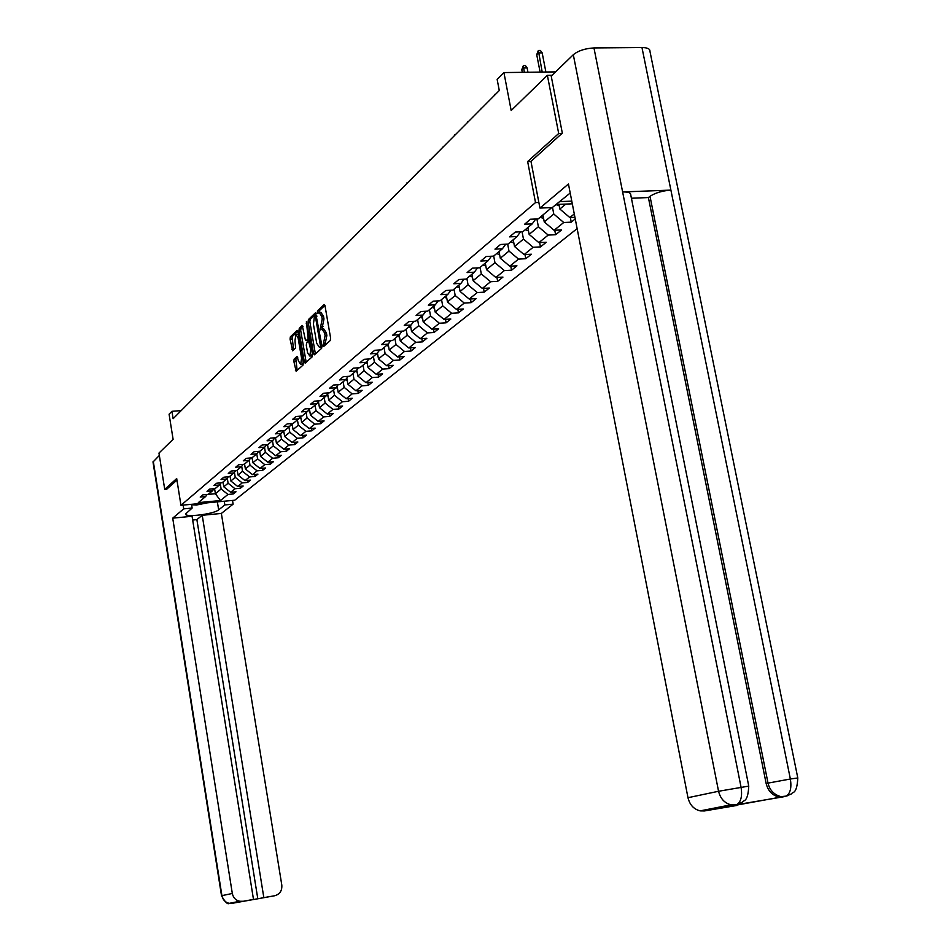 <?xml version="1.0" encoding="UTF-8"?>
<svg xmlns="http://www.w3.org/2000/svg" width="951" height="951" viewBox="0 0 951 951"><rect width="100%" height="100%" fill="white"/><g stroke="black" fill="none" stroke-linecap="round" stroke-linejoin="round"><path stroke-width="1.43" d="M323.031 345.582L323.637 346.485L330.294 340.482L330.615 338.116L325.004 305.794L324.148 304.534L317.527 310.846L317.313 312.499L317.907 313.378L319.037 312.356L321.747 316.362L322.211 319.037L320.178 329.022L320.772 329.902L321.89 328.915L324.624 332.969L325.087 335.655L323.031 345.582M294.132 359.109L293.847 361.356L296.141 371.294L303.024 365.089L303.31 362.818L297.972 331.578L297.092 330.401L290.34 336.868L290.067 339.115L292.646 350.812L295.595 348.066L294.988 340.589L295.916 334.372L298.067 337.676L301.574 358.218L300.659 364.399L298.483 361.047L297.081 356.387L294.132 359.109L295.844 358.991L297.152 370.391M562.005 133.413L558.701 133.509L547.372 75.307L511.174 110.506L503.923 72.573L497.159 79.456L499.275 90.523L173.118 418.725L171.929 411.308L169.088 414.208L173.106 439.326L158.972 453.068L164.725 489.361L166.889 489.159M558.701 133.509L527.65 161.551L535.52 202.575L180.963 505.302L176.696 478.555L164.725 489.361M313.557 353.546L314.401 354.806L321.64 348.292L321.949 345.962L315.577 312.724L308.409 319.572L308.112 321.89L313.557 353.546L315.423 353.903M312.213 356.791L305.164 363.151L304.332 361.891L298.983 330.615L299.268 328.321L302.275 325.456L305.283 339.424L306.103 340.672L308.148 338.77L306.412 321.497L312.51 354.497L312.213 356.791M547.372 75.307L552.103 75.236M577.138 228.609L234.731 500.226L180.963 505.302M535.52 202.575L538.86 202.444M559.402 201.624L571.789 201.136M232.983 492.059L233.304 493.961L236.014 491.774L230.653 492.273L235.016 488.743L240.401 488.243L243.171 486.02L237.762 486.508L242.22 482.906L247.652 482.407L250.482 480.136L245.025 480.635L249.578 476.95L255.07 476.451L257.959 474.121L252.455 474.62L257.091 470.852L262.642 470.365L265.591 467.987L260.027 468.474L264.782 464.635L270.381 464.136L273.401 461.71L267.778 462.198L272.64 458.263L278.286 457.776L281.377 455.291L275.707 455.779L280.676 451.761L286.382 451.273L289.532 448.729L283.814 449.217L288.89 445.104L294.655 444.616L297.889 442.013L292.1 442.5L297.306 438.292L303.119 437.805L306.424 435.142L300.587 435.629L305.913 431.326L311.785 430.839L315.161 428.116L309.265 428.604L314.722 424.194L320.653 423.706L324.113 420.924L318.157 421.4L323.732 416.883L329.724 416.407L333.278 413.554L327.263 414.03L332.969 409.405L339.031 408.93L342.669 406.006L336.583 406.469L342.443 401.738L348.553 401.263L352.286 398.267L346.14 398.742L352.143 393.88L358.313 393.405L362.141 390.338L355.936 390.802L362.081 385.821L368.322 385.357L372.245 382.207L365.969 382.671L372.281 377.571L378.593 377.107L382.611 373.874L376.275 374.337L382.742 369.095L389.114 368.643L393.238 365.327L386.831 365.778L393.476 360.405L399.919 359.954L404.151 356.554L397.673 356.994L404.484 351.478L411.01 351.038L415.349 347.543L408.799 347.983L415.801 342.312L422.399 341.873L426.856 338.294L420.235 338.722L427.415 332.909L434.084 332.47L438.673 328.784L431.98 329.212L439.362 323.233L446.102 322.805L450.822 319.025L444.046 319.441L451.642 313.295L458.453 312.879L463.303 308.98L456.444 309.396L464.254 303.072L471.161 302.656L476.142 298.65L469.212 299.054L477.247 292.551L484.225 292.147L489.349 288.034L482.335 288.426L490.609 281.722L497.67 281.341L502.948 277.098L495.851 277.478L504.363 270.583L511.519 270.203L516.952 265.828L509.772 266.209L518.545 259.1L525.772 258.731L531.371 254.226L524.108 254.595L533.142 247.272L540.465 246.915L546.243 242.279L538.884 242.624L548.204 235.075L555.622 234.731L561.577 229.952L554.124 230.285L563.741 222.498L571.242 222.165L575.248 218.944M233.304 493.961L227.967 494.449L220.442 500.547L198.307 502.627L205.606 496.541L200.209 497.04L202.813 494.865L208.221 494.354L212.453 490.823L207.009 491.322L209.66 489.099L215.128 488.6L219.455 484.986L213.951 485.485L216.662 483.215L222.177 482.704L226.6 479.019L221.048 479.53L223.818 477.2L229.381 476.689L233.898 472.932L228.288 473.432L231.129 471.042L236.751 470.543L241.364 466.703L235.705 467.203L238.594 464.766L244.276 464.266L248.984 460.332L243.278 460.831L246.238 458.334L251.967 457.835L256.794 453.817L251.028 454.305L254.048 451.761L259.837 451.273L264.77 447.148L258.945 447.648L262.048 445.044L267.897 444.545L272.949 440.325L267.065 440.824L270.227 438.161L276.135 437.662L281.306 433.347L275.362 433.846L278.607 431.112L284.575 430.625L289.865 426.203L283.862 426.69L287.178 423.896L293.205 423.409L298.626 418.892L292.563 419.379L295.963 416.514L302.061 416.027L307.601 411.391L301.479 411.878L304.962 408.942L311.12 408.466L316.802 403.711L310.608 404.199L314.187 401.191L320.404 400.716L326.241 395.842L319.976 396.317L323.637 393.238L329.926 392.763L335.905 387.77L329.581 388.246L333.337 385.084L339.685 384.62L345.819 379.497L339.424 379.96L343.275 376.715L349.695 376.251L355.995 371.009L349.528 371.461L353.475 368.144L359.977 367.68L366.432 362.295L359.894 362.747L363.948 359.335L370.521 358.872L377.143 353.344L370.533 353.796L374.706 350.289L381.339 349.837L388.151 344.155L381.47 344.607L385.749 340.993L392.466 340.553L399.456 334.716L392.704 335.156L397.102 331.459L403.89 331.019L411.082 325.016L404.246 325.444L408.764 321.64L415.635 321.212L423.029 315.043L416.11 315.47L420.758 311.548L427.712 311.132L435.32 304.784L428.319 305.2L433.097 301.17L440.135 300.766L447.957 294.228L440.872 294.632L445.805 290.495L452.914 290.091L460.973 283.362L453.805 283.767L458.881 279.499L466.085 279.107L474.371 272.176L467.119 272.568L472.35 268.17L479.637 267.79L488.184 260.657L480.837 261.026L486.223 256.497L493.605 256.128L502.413 248.77L494.972 249.138L500.535 244.466L508 244.11L517.094 236.526L509.558 236.87L515.287 232.056L522.86 231.711L532.227 223.877L524.607 224.222L530.515 219.241L538.183 218.92L551.746 207.591M555.978 204.477L572.312 203.823M574.285 213.963L569.839 217.553L574.939 217.327M227.265 478.115L228.109 483.227L223.794 486.805L223.009 482.014M223.794 486.805L230.653 492.273M228.109 483.227L235.016 488.743M212.453 490.823L214.058 488.695M234.41 472.243L235.242 477.331L230.831 480.98L230.035 476.142M230.831 480.98L237.762 486.508M235.242 477.331L242.22 482.906M219.455 484.986L221.084 482.811M241.697 466.252L242.529 471.316L238.023 475.036L237.227 470.151M238.023 475.036L245.025 480.635M242.529 471.316L249.578 476.95M226.6 479.019L228.264 476.796M249.138 460.118L249.982 465.158L245.37 468.962L244.562 464.029M245.37 468.962L252.455 474.62M249.982 465.158L257.091 470.852M233.898 472.932L235.598 470.65M256.758 453.841L257.59 458.858L252.883 462.757L252.063 457.764M252.883 462.757L260.027 468.474M257.59 458.858L264.782 464.635M241.364 466.703L243.099 464.373M264.521 447.362L265.377 452.426L260.562 456.409L259.706 451.285M260.562 456.409L267.778 462.198M265.377 452.426L272.64 458.263M248.984 460.332L250.767 457.942M272.473 440.729L273.329 445.853L268.408 449.918L267.516 444.581M268.408 449.918L275.707 455.779M273.329 445.853L280.676 451.761M256.794 453.817L258.613 451.368M280.604 433.941L281.472 439.124L276.444 443.285L275.505 437.722M276.444 443.285L283.814 449.217M281.472 439.124L288.89 445.104M264.77 447.148L266.637 444.652M288.914 426.999L289.805 432.241L284.646 436.497L283.671 430.696M284.646 436.497L292.1 442.5M289.805 432.241L297.306 438.292M272.949 440.325L274.851 437.769M297.425 419.89L298.329 425.192L293.051 429.543L292.028 423.504M293.051 429.543L300.587 435.629M298.329 425.192L305.913 431.326M281.306 433.347L283.255 430.732M306.139 412.627L307.054 417.976L301.657 422.434L300.599 416.229M301.657 422.434L309.265 428.604M307.054 417.976L314.722 424.194M289.865 426.203L291.862 423.516M315.054 405.174L315.982 410.594L310.466 415.159L309.408 408.978M310.466 415.159L318.157 421.4M315.982 410.594L323.732 416.883M298.626 418.892L300.671 416.134M324.196 397.554L325.135 403.034L319.477 407.706L318.419 401.536M319.477 407.706L327.263 414.03M325.135 403.034L332.969 409.405M307.601 411.391L309.705 408.573M333.551 389.732L334.514 395.283L328.713 400.074L327.655 393.928M328.713 400.074L336.583 406.469M334.514 395.283L342.443 401.738M316.802 403.711L318.954 400.823M343.145 381.731L344.119 387.342L338.176 392.252L337.118 386.13M338.176 392.252L346.14 398.742M344.119 387.342L352.143 393.88M326.241 395.842L328.428 392.87M352.976 373.517L353.974 379.199L347.876 384.228L346.818 378.141M347.876 384.228L355.936 390.802M353.974 379.199L362.081 385.821M335.905 387.77L338.152 384.727M363.056 365.101L364.067 370.842L357.826 376.014L356.768 369.951M357.826 376.014L365.969 382.671M364.067 370.842L372.281 377.571M345.819 379.497L348.125 376.37M373.41 356.47L374.432 362.283L368.025 367.573L366.967 361.558M368.025 367.573L376.275 374.337M374.432 362.283L382.742 369.095M355.995 371.009L358.361 367.799M384.026 347.602L385.072 353.487L378.486 358.931L377.428 352.952M378.486 358.931L386.831 365.778M385.072 353.487L393.476 360.405M366.432 362.295L368.857 358.991M394.915 338.508L395.985 344.464L389.232 350.051L388.174 344.119M389.232 350.051L397.673 356.994M395.985 344.464L404.484 351.478M377.143 353.344L379.639 349.956M406.101 329.165L407.194 335.204L400.252 340.933L399.182 334.942M400.252 340.933L408.799 347.983M407.194 335.204L415.801 342.312M388.151 344.155L390.706 340.672M417.596 319.572L418.702 325.694L411.581 331.578L410.487 325.515M411.581 331.578L420.235 338.722M418.702 325.694L427.415 332.909M399.456 334.716L402.083 331.138M429.412 309.717L430.53 315.91L423.219 321.961L422.101 315.815M423.219 321.961L431.98 329.212M430.53 315.91L439.362 323.233M411.082 325.016L413.78 321.331M441.549 299.577L442.69 305.853L435.166 312.083L434.036 305.853M435.166 312.083L444.046 319.441M442.69 305.853L451.642 313.295M423.029 315.043L425.798 311.25M454.031 289.163L455.196 295.523L447.469 301.919L446.304 295.606M447.469 301.919L456.444 309.396M455.196 295.523L464.254 303.072M435.32 304.784L438.161 300.873M466.87 278.441L468.07 284.884L460.106 291.47L458.929 285.074M460.106 291.47L469.212 299.054M468.07 284.884L477.247 292.551M447.957 294.228L450.893 290.21M480.089 267.409L481.313 273.936L473.123 280.711L471.91 274.233M473.123 280.711L482.335 288.426M481.313 273.936L490.609 281.722M460.973 283.362L463.993 279.214M493.7 256.045L494.948 262.666L486.508 269.644L485.283 263.07M486.508 269.644L495.851 277.478M494.948 262.666L504.363 270.583M474.371 272.176L477.485 267.897M507.679 244.122L508.987 251.064L500.297 258.244L499.049 251.587M500.297 258.244L509.772 266.209M508.987 251.064L518.545 259.1M488.184 260.657L491.382 256.235M522.063 231.747L523.466 239.093L514.503 246.499L513.231 239.747M514.503 246.499L524.108 254.595M523.466 239.093L533.142 247.272M502.413 248.77L505.706 244.217M536.899 218.968L538.385 226.754L529.148 234.398L527.841 227.539M529.148 234.398L538.884 242.624M538.385 226.754L548.204 235.075M517.094 236.526L520.482 231.818M552.495 207.389L553.779 214.034L544.257 221.916L542.914 214.962M544.257 221.916L554.124 230.285M553.779 214.034L563.741 222.498M532.227 223.877L535.722 219.015M565.821 204.085L559.83 209.03L558.926 204.358M559.83 209.03L569.839 217.553M181.177 410.606L171.929 411.308M555.562 71.896L503.923 72.573M214.581 488.648L215.413 493.724L221.119 489.004L220.287 483.869M207.152 494.496L215.413 493.724L220.442 500.547M221.119 489.004L227.967 494.449M205.606 496.541L207.175 494.449M570.338 217.529L571.242 222.165M554.754 230.261L555.622 234.731M539.645 242.588L540.465 246.915M524.976 254.547L525.772 258.731M510.746 266.161L511.519 270.203M496.933 277.419L497.67 281.341M483.524 288.355L484.225 292.147M470.483 298.983L471.161 302.656M457.8 309.313L458.453 312.879M445.472 319.358L446.102 322.805M433.478 329.117L434.084 332.47M421.804 338.627L422.399 341.873M410.44 347.876L411.01 351.038M399.372 356.887L399.919 359.954M388.59 365.66L389.114 368.643M378.082 374.207L378.593 377.107M367.835 382.54L368.322 385.357M357.838 390.659L358.313 393.405M348.09 398.588L348.553 401.263M338.58 406.315L339.031 408.93M329.296 413.863L329.724 416.407M320.225 421.234L320.653 423.706M311.369 428.425L311.785 430.839M302.715 435.451L303.119 437.805M294.263 442.322L294.655 444.616M286.001 449.027L286.382 451.273M277.918 455.588L278.286 457.776M270.025 462.008L270.381 464.136M262.286 468.272L262.642 470.365M254.725 474.418L255.07 476.451M247.331 480.421L247.652 482.407M240.08 486.294L240.401 488.243M527.65 161.551L530.991 161.444M324.79 345.439L326.859 335.548L325.087 335.655M322.651 328.868L323.649 328.808L326.395 332.862L326.859 335.548M319.798 312.308L320.796 312.249L323.518 316.255L323.982 318.93L321.937 328.891M324.909 305.378L319.286 310.739L319.072 312.332M316.326 313.568L310.157 319.465L309.86 321.783L315.304 353.427M320.535 346.414L315.316 315.863L314.389 316.742L313.426 324.22L316.719 343.311L319.441 347.365L321.997 346.319M320.451 347.293L319.643 347.21M322.009 346.544L321.402 347.091M303.012 326.288L300.991 328.214L300.706 330.508L306.174 362.248M307.542 340.529L309.8 338.746M307.553 352.666L309.776 356.031L310.727 349.754L308.635 341.171L306.591 343.061L306.293 345.356L307.553 352.666M310.918 355.947L312.451 354.129M297.794 357.196L295.844 358.991M301.8 364.316L303.274 362.593M298.448 334.372L296.498 334.336M297.877 331.186L292.052 336.749L293.645 349.885M559.164 205.606L555.836 204.596M536.721 54.659L538.361 50.486L540.406 50.474L542.165 52.864L538.468 52.899L536.721 54.659L540.109 72.098M538.361 50.486L542.201 72.062M542.165 52.864L545.886 72.014M207.639 502.782L196.358 505.04L191.615 504.791M570.208 193.029L552.281 207.568L539.942 208.067L568.448 184.007L687.977 797.699L718.552 791.268L573.31 54.718L551.211 76.104L562.326 133.128L530.967 161.361L539.942 208.067M734.778 805.033L782.756 796.926L778.607 796.89C772.153 795.274 768.004 790.804 766.137 783.458L790.364 779C791.719 787.654 790.352 793.348 786.275 796.082L736.775 805.069M573.31 54.718C578.303 50.688 585.186 48.43 593.959 47.942L622.62 191.947C628.231 191.852 630.941 192.839 630.751 194.884L748.746 786.037M766.137 783.458L648.404 197.558L650.008 196.322C655.275 192.863 662.229 190.794 670.895 190.105L641.973 47.55L593.959 47.942M641.973 47.55C647.417 47.621 650.08 48.858 649.937 51.259L797.782 777.894M786.275 796.082L791.387 793.93C792.516 791.541 796.89 794.893 797.806 777.977L790.364 779L670.895 190.105L622.62 191.947L741.055 787.166C742.398 795.904 741.079 801.657 737.073 804.415L704.477 810.941L700.138 810.882C693.79 809.242 689.737 804.843 687.977 797.699M736.847 805.461L704.477 810.941M648.404 197.558L631.428 198.236M650.008 196.322L768.016 783.065C769.644 790.055 773.805 794.537 780.498 796.522L784.658 796.558L782.756 796.926M183.115 505.1L183.721 508.856L192.138 508.06L185.588 513.932C184.506 517.76 214.07 514.111 218.659 509.867L224.84 504.945L233.126 504.149L221.357 513.445L281.805 885.048C282.197 890.73 279.808 894.297 274.637 895.759L263.831 897.625L202.218 515.287L221.357 513.445M183.721 508.856L172.713 518.152L192.066 516.274L253.489 899.396L232.056 903.331L274.637 895.759M253.489 899.396L247.545 900.561L257.804 898.79L196.881 519.615L192.661 520.031M196.881 519.615L202.218 515.287M224.234 501.213L224.84 504.945M232.519 500.428L233.126 504.149M191.531 504.303L192.138 508.06M172.713 518.152L232.317 893.465C233.233 897.744 235.717 900.347 239.783 901.275L242.6 901.263M153.004 462.008L159.352 455.446M257.804 898.79L263.831 897.625M166.746 489.171L176.934 480.112M543.58 218.445L540.144 217.268M541.999 215.722L543.199 216.412M521.778 69.661L523.383 65.571L525.404 65.548L527.127 67.913L523.478 67.961L521.778 69.661L522.301 72.324M523.383 65.571L524.322 72.3M527.127 67.913L527.96 72.252M528.483 230.879L525.214 229.738M527.009 228.24L528.102 228.87M513.837 242.945L510.723 241.839M512.458 240.389L513.457 240.96M493.7 96.134L495.435 94.375M494.758 94.387L494.782 95.041M499.62 254.654L496.66 253.572M498.348 252.17L499.251 252.693M480.041 109.864L481.753 108.152M481.075 108.164L481.099 108.806M485.83 266.03L483.013 264.972M484.653 263.593L485.474 264.081M466.786 123.214L468.451 121.526M467.797 121.55L467.809 122.18M472.445 277.062L469.758 276.04M471.351 274.708L472.088 275.148M453.9 136.171L455.541 134.531M454.887 134.543L454.899 135.173M459.428 287.784L456.872 286.786M458.418 285.49L459.083 285.894M441.383 148.772L442.988 147.155M442.346 147.179L442.346 147.797M446.78 298.21L444.355 297.235M429.21 161.028L430.779 159.435M430.149 159.459L430.149 160.077M434.488 308.338L432.182 307.399M417.37 172.939L418.915 171.382M418.274 171.406L418.285 172.012M422.529 318.205L420.33 317.289M405.839 184.53L407.361 183.008M406.731 183.032L406.731 183.638M410.903 327.798L408.811 326.918M394.629 195.823L396.115 194.325M395.497 194.349L395.497 194.943M399.575 337.13L397.589 336.285M383.705 206.807L385.167 205.345M384.549 205.368L384.549 205.963M388.555 346.223L386.653 345.403M373.065 217.517L374.492 216.079M377.809 355.08L376.014 354.295M362.7 227.955L364.102 226.54M367.348 363.722L365.636 362.949M352.595 238.119L353.974 236.74M357.148 372.138L355.519 371.401M342.729 248.045L344.096 246.678M347.198 380.341L345.653 379.627M333.123 257.709L334.455 256.366M337.498 388.341L336 387.639M323.744 267.148L325.052 265.828M328.036 396.151L326.55 395.426M314.591 276.361L315.875 275.065M318.799 403.783L317.313 403.034M305.651 285.359L306.923 284.076M309.788 411.224L308.302 410.452M296.926 294.132L298.174 292.884M300.98 418.488L299.506 417.703M288.403 302.715L289.627 301.479M292.385 425.584L290.923 424.788M280.07 311.096L281.282 309.883M283.98 432.527L282.53 431.706M271.927 319.286L273.115 318.098M275.778 439.314L274.328 438.47M263.974 327.299L265.139 326.122M267.742 445.936L266.316 445.08M256.188 335.132L257.341 333.967M259.896 452.426L258.482 451.559M248.58 342.788L249.709 341.647M252.229 458.762L250.874 457.93M241.126 350.289L242.243 349.16M244.716 464.968L243.611 464.326M233.839 357.624L234.945 356.506M237.37 471.042L236.514 470.567M226.707 364.792L227.788 363.698M230.178 476.986L229.476 476.617M219.717 371.829L220.798 370.747M223.14 482.799L222.486 482.454M212.881 378.7L213.939 377.642M325.86 343.061L324.101 343.18M326.395 332.862L324.624 332.969M322.151 327.263L320.38 327.382M322.995 326.478L321.236 326.585M323.982 318.93L322.211 319.037M323.518 316.255L321.747 316.362M319.286 310.739L317.527 310.846M325.016 343.834L323.257 343.953M309.86 321.783L308.112 321.89M310.157 319.465L308.409 319.572M321.723 344.714L320.749 344.773M316.885 316.671L315.898 316.731M315.482 315.851L316.731 315.78L315.542 315.887M306.067 361.772L304.332 361.891M300.706 330.508L298.983 330.615M300.991 328.214L299.268 328.321M307.91 340.506L306.174 340.613M309.788 338.663L308.148 338.77M309.396 336.404L308.445 336.464M307.114 323.09L306.163 323.15M311.69 349.695L310.727 349.754M310.43 342.36L309.467 342.431M310.216 341.124L308.932 341.195M302.513 358.158L301.574 358.218M298.994 337.617L298.067 337.676M293.55 349.469L291.85 349.576M291.767 339.008L290.067 339.115M292.052 336.749L290.34 336.868M297.045 369.927L295.333 370.046M295.559 361.237L293.847 361.356M788.224 795.512L784.658 796.558M734.196 805.152L739.224 803.773M735.456 804.891L731.022 804.819C724.531 803.12 720.382 798.602 718.552 791.268L748.758 786.108C747.89 802.965 743.409 799.862 742.244 802.24L737.073 804.415M153.289 461.306L221.916 895.652L232.317 893.465M217.363 501.866L218.659 509.867M239.783 901.275L229.274 903.343C227.753 904.758 225.173 902.226 221.524 895.747L221.916 895.652C222.819 899.872 225.268 902.428 229.274 903.343L232.056 903.331M321.2 347.246L319.441 347.365M307.839 340.553L306.103 340.672M311.512 355.912L309.776 356.031M310.204 341.076L308.861 341.159M302.382 364.281L300.659 364.399M786.251 796.094L778.607 796.89M737.049 804.427L731.022 804.819L700.138 810.882M221.524 895.747L152.98 461.853"/></g></svg>
